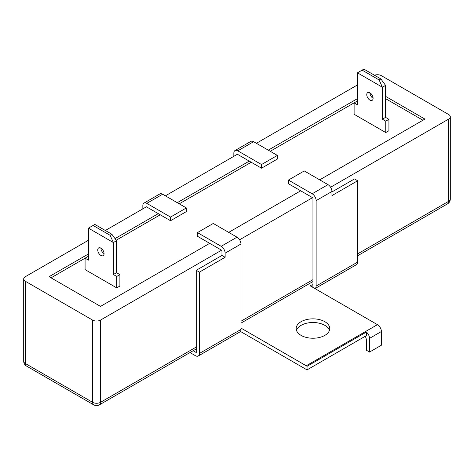 <?xml version="1.0" encoding="UTF-8"?>
<svg xmlns="http://www.w3.org/2000/svg" width="474" height="474" viewBox="0 0 474 474"><rect width="100%" height="100%" fill="white"/><g stroke="black" fill="none" stroke-linecap="round" stroke-linejoin="round"><path stroke-width="0.71" d="M357.467 84.935L256.387 143.296M237.397 154.257L165.39 195.833M146.401 206.794L105.352 230.494M88.442 240.259L25.341 276.692A5.593 3.229 0 0 0 23.7 278.973A5.593 3.229 0 0 0 25.341 281.26L92.596 320.086A5.593 3.229 0 0 0 100.506 320.086L221.571 250.195M330.585 187.254L448.659 119.087A5.593 3.229 0 0 0 450.3 116.8A5.593 3.229 0 0 0 448.659 114.512L381.404 75.686A5.593 3.229 0 0 0 374.478 75.23M88.442 253.963L49.077 276.692L100.506 306.382L209.704 243.34M228.693 232.379L300.694 190.803M319.689 179.842L424.923 119.087L385.558 96.358M357.467 98.639L268.254 150.145M249.265 161.113L177.258 202.682M158.269 213.65L115.016 238.618M239.595 239.791L312.567 197.658M385.558 98.639L422.944 120.224M370.644 93.319L370.01 93.68M357.467 100.926L270.233 151.289M251.244 162.256L179.237 203.826M160.248 214.787L116.183 240.229M101.614 248.643L100.986 249.004M88.442 256.244L51.056 277.829M369.933 92.815A4.473 2.583 -120 0 0 367.694 92.596A4.473 2.583 -120 0 0 367.006 96.181A4.473 2.583 -120 0 0 369.933 100.127A4.473 2.583 -120 0 0 372.167 100.346A4.473 2.583 -120 0 0 372.854 96.761A4.473 2.583 -120 0 0 369.933 92.815A4.473 2.583 -120 0 0 373.097 98.296M385.759 121.137L382.394 119.199L385.558 117.368L388.923 119.312L385.759 121.137L385.759 132.56L354.108 114.287L354.108 102.864L357.467 104.807L357.467 72.83L362.124 70.14L379.135 79.964L380.906 78.945L385.558 85.391L385.558 117.368M382.394 119.199L382.394 87.222L385.558 85.391M357.467 72.83L382.394 87.222L379.135 79.964M362.124 70.14L363.89 69.121L380.906 78.945M385.759 132.56L388.923 130.735L388.923 119.312M100.903 248.139A4.473 2.583 -120 0 0 98.663 247.914A4.473 2.583 -120 0 0 97.982 251.504A4.473 2.583 -120 0 0 100.903 255.445A4.473 2.583 -120 0 0 103.142 255.67A4.473 2.583 -120 0 0 103.83 252.079A4.473 2.583 -120 0 0 100.903 248.139A4.473 2.583 -120 0 0 104.067 253.62M116.728 276.461L113.369 274.517L116.533 272.692L119.892 274.636L116.728 276.461L116.728 287.884L85.077 269.611L85.077 258.188L88.442 260.131L88.442 228.148L93.094 225.464L110.11 235.288L111.876 234.263L116.533 240.715L116.533 272.692M113.369 274.517L113.369 242.54L116.533 240.715M88.442 228.148L113.369 242.54L110.11 235.288M93.094 225.464L94.865 224.445L111.876 234.263M116.728 287.884L119.892 286.053L119.892 274.636M324.832 321.686A16.786 9.693 0 0 0 306.536 319.589A16.786 9.693 0 0 0 296.173 328.541A16.786 9.693 0 0 0 301.091 335.391A16.786 9.693 0 0 0 319.381 337.494A16.786 9.693 0 0 0 329.744 328.541A16.786 9.693 0 0 0 324.832 321.686M329.442 330.366A16.786 9.693 0 0 0 324.832 325.342A16.786 9.693 0 0 0 308.035 322.93A16.786 9.693 0 0 0 296.475 330.366M240.958 329.454A5.593 3.229 60 0 1 239.797 332.013L198.256 355.998A5.593 3.229 -120 0 0 199.418 353.438L199.418 272.123L225.132 257.275L225.132 253.163A5.593 3.229 -120 0 0 221.174 246.308L237 237.172A5.593 3.229 60 0 1 240.958 244.027L240.958 329.454L199.418 353.438M189.979 352.555L195.46 355.719A5.593 3.229 -120 0 0 198.256 355.998M237 237.172L213.264 223.467L197.439 232.604L197.439 236.259L221.968 250.42L221.968 255.445L196.248 270.293L196.248 352.526L193.143 350.73M365.211 336.291A5.593 3.229 60 0 1 366.372 340.19L366.372 350.239L369.536 352.069L381.404 345.214L381.404 331.51A5.593 3.229 -120 0 0 377.446 324.66L310.192 285.828L312.17 284.684L312.959 285.141L312.959 197.889L288.429 183.722L288.429 180.073L304.255 170.936L327.996 184.641A5.593 3.229 60 0 1 331.948 191.49L331.948 195.602L357.669 180.754L354.505 178.929L331.948 191.946M381.404 331.51L369.536 338.365A5.593 3.229 -120 0 0 366.372 332.061L366.372 335.622L307.028 369.886L307.028 366.319A5.593 3.229 -120 0 0 306.234 365.774L377.446 324.66M366.372 332.061L307.028 366.319M240.958 328.085L306.234 365.774M240.425 331.433L307.028 369.886M369.536 338.365L369.536 352.069M312.17 286.971L312.17 284.684M234.991 150.554L250.817 141.418A5.593 3.229 60 0 1 253.614 141.696L237.794 150.833A5.593 3.229 -120 0 0 234.991 150.554A5.593 3.229 -120 0 0 233.836 153.12L233.836 156.313M237.794 150.833L261.529 164.537L261.529 168.193L277.355 159.057L277.355 155.401L261.529 164.537M277.355 155.401L253.614 141.696M261.529 168.193L237 154.032L237 154.488M144.001 203.091L159.827 193.955A5.593 3.229 60 0 1 162.623 194.233L146.798 203.37A5.593 3.229 -120 0 0 144.001 203.091A5.593 3.229 -120 0 0 142.84 205.651L142.84 208.85M146.798 203.37L170.533 217.074L186.359 207.938L162.623 194.233M186.359 207.938L186.359 211.594L170.533 220.73L170.533 217.074M170.533 220.73L146.004 206.563L146.004 207.025M316.128 286.053L357.669 262.075A5.593 3.229 60 0 1 356.507 264.634L314.997 288.601A5.593 3.229 -120 0 0 316.128 286.053L316.128 200.626A5.593 3.229 -120 0 0 312.17 193.777L327.996 184.641M357.669 262.075L357.669 180.754M288.429 180.073L312.17 193.777M196.248 270.293L199.418 272.123M197.439 232.604L221.174 246.308M221.968 255.445L225.132 257.275M100.506 320.086L100.506 402.319A5.593 3.229 180 0 1 92.596 402.319L92.596 320.086M196.248 348.935L99.35 404.879A5.593 3.229 -120 0 0 100.506 402.319L196.248 347.039M240.958 321.23L312.959 279.66M357.669 253.851L448.659 201.314L448.659 119.087M357.669 255.741L447.503 203.873A5.593 3.229 -120 0 0 448.659 201.314A5.593 3.229 180 0 0 450.3 199.033L450.3 116.8M23.7 278.973L23.7 361.206A5.593 3.229 0 0 0 25.341 363.487L92.596 402.319A5.593 3.229 -60 0 0 93.757 404.879L26.497 366.046A5.593 3.229 -60 0 1 25.341 363.487L25.341 281.26M331.948 191.49L316.128 200.626M240.958 244.027L225.132 253.163M312.959 281.55L240.958 323.126M447.503 203.873A5.593 5.593 0 0 0 450.3 199.033M23.7 361.206A5.593 5.593 0 0 0 26.497 366.046M93.757 404.879A5.593 5.593 0 0 0 99.35 404.879"/></g></svg>
